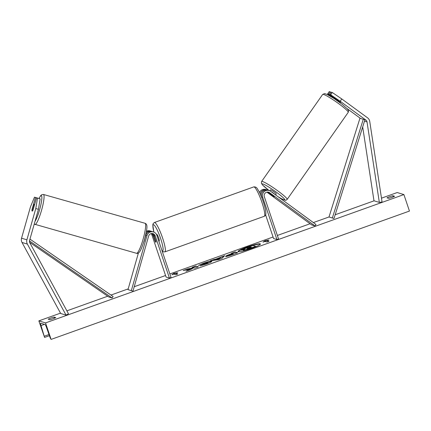 <?xml version="1.0" encoding="UTF-8"?>
<svg xmlns="http://www.w3.org/2000/svg" width="431" height="431" viewBox="0 0 431 431"><rect width="100%" height="100%" fill="white"/><g stroke="black" fill="none" stroke-linecap="round" stroke-linejoin="round"><path stroke-width="0.65" d="M340.167 101.242L365.924 120.098A2.807 2.748 -73.2 0 1 367.023 121.919L379.334 202.408L382.055 201.945L369.744 121.456A5.608 5.495 -73.2 0 0 367.551 117.819L341.794 98.963L340.167 101.242L330.674 94.788L332.301 92.509L341.794 98.963M339.962 102.039L329.693 94.491L330.674 94.788M334.575 98.527L328.621 94.168L330.248 91.889L329.268 91.587L327.641 93.866L328.621 94.168M327.641 93.866L331.229 96.743M347.17 108.666L360.531 118.45M362.686 126.935L373.979 200.787L379.334 202.408M329.693 94.491L331.32 92.212L332.301 92.509M331.105 92.514L330.248 91.889M36.527 197.791L37.508 198.088L35.789 208.556L38.434 209.31L40.153 198.836L36.527 197.791L33.074 209.935A3.507 0.7 105.8 0 1 32.158 211.12L32.158 211.12A3.507 0.7 105.8 0 1 32.002 209.611L35.455 197.468L34.475 197.172L38.1 198.217L35.455 197.468M38.434 209.31L29.545 240.573A2.807 2.748 106.8 0 0 29.777 242.701L68.464 313.746L66.051 315.12L27.368 244.081A5.608 5.495 106.8 0 1 26.9 239.825L35.789 208.556M34.475 197.172L30.439 206.939L21.55 238.203A5.608 5.495 106.8 0 0 22.013 242.459L60.701 313.499L66.051 315.12M40.153 198.836L37.508 198.088M151.146 233.586A3.507 3.437 106.8 0 1 151.857 234.803L166.075 277.047L169.421 278.06L171.048 277.472L156.83 235.229A5.258 5.156 106.8 0 0 153.468 231.948L152.332 231.603A5.258 5.156 -73.2 0 0 145.85 235.229L144.089 241.425A3.507 0.7 105.8 0 1 143.792 242.012M153.468 231.948A5.258 5.156 106.8 0 0 146.987 235.574L131.331 290.639L127.991 289.627L138.41 252.97M151.787 231.469A5.258 5.156 106.8 0 0 151.259 231.28L150.123 230.935A5.258 5.156 106.8 0 0 146.448 231.221M151.259 231.28A5.258 5.156 106.8 0 0 146.222 232.508M152.375 233.505A3.507 3.437 -73.2 0 1 154.066 235.471L155.952 241.08A3.507 0.566 70.3 0 1 155.936 242.238A3.507 0.566 70.3 0 1 154.885 240.757L152.994 235.148A3.507 3.437 106.8 0 0 151.798 233.483M169.421 278.06L155.203 235.816A3.507 3.437 106.8 0 0 148.641 236.043L132.985 291.108L131.331 290.639M265.62 214.891L273.577 238.542L276.923 239.555L262.705 197.312A5.258 5.156 -73.2 0 1 270.641 191.289L315.998 224.497L314.986 225.925L311.64 224.912L266.886 192.145M260.286 194.144A5.258 5.156 -73.2 0 1 267.435 190.049M259.51 192.517A5.258 5.156 -73.2 0 1 265.771 189.516L266.913 189.861M267.446 192.064L268.599 192.91M276.923 239.555L278.555 238.973L264.338 196.73A3.507 3.437 -73.2 0 1 269.628 192.711L314.986 225.925M269.343 192.991A3.507 0.372 -145 0 0 268.61 192.689A3.507 0.372 -145 0 0 268.518 192.705A3.507 0.372 -145 0 0 268.879 193.212L272.845 196.116A3.507 0.372 -145 0 0 274.164 196.757L268.486 192.366A3.507 3.437 106.8 0 0 268.028 192.086M261.978 198.179L261.569 196.967L262.705 197.312M269.116 190.529L267.98 190.184A5.258 5.156 106.8 0 0 261.569 196.967L261.504 196.983M158.84 241.198L159.19 241.074A3.507 0.566 -109.7 0 0 158.678 237.977A3.507 0.566 -109.7 0 0 156.825 234.469L156.555 234.566M154.427 236.721A3.507 0.566 -109.7 0 0 153.571 235.638A3.507 0.566 -109.7 0 0 153.49 236.441L155.074 241.155A3.507 0.566 -109.7 0 0 155.936 242.238A3.507 0.566 -109.7 0 0 156.011 241.435L154.481 236.705M339.768 102.314A3.507 0.372 -145 0 0 335.803 99.41L336.008 99.114M275.554 194.887L276.26 193.88A3.507 0.372 -145 0 0 273.874 191.757A3.507 0.372 -145 0 0 270.614 189.834A3.507 0.372 -145 0 0 270.523 189.855L269.849 190.814M271.115 191.639L275.102 194.521A3.507 0.372 -145 0 0 271.131 191.617M260.372 244.183A11.826 1.385 -18.6 0 0 247.055 247.405A11.826 1.385 -18.6 0 0 241.188 249.77M251.456 248.445A11.826 1.385 -18.6 0 0 260.41 243.989A11.826 1.385 -18.6 0 0 246.941 247.076A11.826 1.385 -18.6 0 0 237.993 251.532A11.826 1.385 -18.6 0 0 251.456 248.445M381.473 198.174L397.204 192.538L403.895 194.564L409.45 211.066L51.1 339.412L50.206 337.926L46.435 327.242A2.979 0.479 -109.7 0 0 45.007 324.527L40.729 323.228A2.979 0.479 -109.7 0 0 40.665 323.228A2.979 0.479 -109.7 0 0 41.02 325.604L44.582 337.425L38.855 320.885L60.502 313.132M66.886 310.843L107.707 296.221M110.972 295.052L128.201 288.883M134.23 286.723L165.558 275.506M169.868 273.96L273.06 237.002M277.37 235.461L310.056 223.754M313.364 222.568L329.009 216.965M335.162 214.762L374.086 200.819M38.855 320.885L45.546 322.911L403.895 194.564M211.756 261.498L211.664 261.213C212.208 261.585 210.382 262.549 206.19 264.095L200.103 265.905L205.555 263.88C207.462 263.169 208.259 262.727 207.952 262.549L198.389 265.448L203.556 263.201C207.72 261.752 210.425 261.089 211.664 261.213L211.815 261.321M208.146 262.942L207.947 262.549M225.774 256.418C225.386 256.138 226.932 255.373 230.418 254.123L232.201 253.482L231.436 253.25L235.051 251.957L237.723 252.765L232.142 254.769C228.672 255.998 226.55 256.553 225.785 256.423L225.666 256.343M189.818 269.165L186.036 271.282L190.319 269.747L193.718 267.813L194.807 268.141L198.416 266.848L195.739 266.035L192.129 267.328L192.819 267.538L191.8 268.104L187.528 268.976L183.191 270.528L189.818 269.165L189.931 269.494L187.986 270.582M394.58 196.267L392.84 195.739A4.385 0.512 -18.6 0 0 389.651 196.714A4.385 0.512 -18.6 0 0 386.979 197.84L388.714 198.368A4.385 0.512 -18.6 0 0 394.58 196.267M54.037 317.081L55.777 317.609A4.385 0.512 161.4 0 1 49.91 319.71L48.175 319.182A4.385 0.512 161.4 0 1 50.847 318.056A4.385 0.512 161.4 0 1 54.037 317.081L54.425 318.229M268.518 241.505L266.956 240.735L268.912 240.035L264.936 240.767L263.05 242.136L265.006 241.435L267.01 242.044L268.966 241.344L266.956 240.735L265.049 241.101L264.936 240.767M171.834 274.806L173.72 273.437L177.696 272.704L175.74 273.405L177.75 274.014L175.794 274.714L173.79 274.105L171.834 274.806M215.484 259.279L224.707 255.664L221.868 258.449L218.409 259.688L210.22 260.852L214.067 259.473L215.484 259.279L215.597 259.607L220.645 257.797L220.537 257.469M45.546 322.911L51.1 339.412M393.228 196.886L392.84 195.739M249.932 247.178L249.565 246.774L250.379 247.017L248.795 247.588L245.352 248.283L241.171 249.781A11.826 1.385 -18.6 0 0 238.133 251.666M249.565 246.774L253.186 245.476L255.976 246.618L245.261 250.266L243.477 250.492L243.359 250.158C243.036 250.002 243.655 249.603 245.223 248.946L241.171 249.781L241.285 250.109L243.86 249.581M245.261 250.266L245.147 249.937L243.364 250.158L243.477 250.492M255.869 246.29L245.147 249.937M265.049 241.101L264.176 241.732M172.955 274.402L173.833 273.771L173.72 273.437M173.833 273.771L175.746 273.416L177.303 274.175M192.819 267.538L192.932 267.866L191.914 268.432L187.641 269.305L187.528 268.976M187.641 269.305L185.621 270.027M191.914 268.432L191.8 268.104M197.969 267.005L195.739 266.035M195.852 266.363L192.689 267.5M225.887 256.752C225.499 256.467 227.045 255.702 230.526 254.452L232.314 253.811L232.201 253.482M231.997 253.417L235.159 252.286L235.051 251.957M235.159 252.286L237.276 252.927M229.443 255.378L233.602 254.204L232.783 253.66L231.07 254.268L229.362 255.12L233.489 253.87M199.898 265.038L203.669 263.53C207.834 262.08 210.533 261.418 211.772 261.542M201.686 265.528L202.5 265.135L202.392 264.801M202.5 265.135L205.662 264.208C207.57 263.497 208.372 263.055 208.065 262.883M220.645 257.797L220.979 256.995M221.087 257.329L224.115 256.246M211.928 260.604L214.18 259.801L214.067 259.473M214.18 259.801L215.597 259.607M217.095 259.079L217.208 259.408L219.406 259.123L219.999 258.04L217.095 259.079L219.293 258.794L219.999 258.04M219.406 259.123L219.293 258.794M246.952 248.843L251.602 247.389L250.961 247.195L246.915 248.816M251.154 247.55L247.873 248.687M251.074 247.523L250.961 247.195M34.335 205.501L34.27 205.479A3.507 0.555 -74.2 0 0 34.168 204.402L34.168 204.402A3.507 0.555 -74.2 0 0 33.521 205.253L32.153 210.069A3.507 0.555 -74.2 0 0 32.212 211.125M34.27 205.479L32.896 210.296M363.285 119.279L359.939 118.266L329.004 216.971L333.993 218.495L364.922 119.796L363.285 119.279L332.349 217.984L333.993 218.495M329.004 216.971L332.349 217.984M29.599 242.292L108.763 296.954L112.108 297.966L29.475 240.913M29.96 239.119L113.084 296.512L112.108 297.966M364.922 119.796L365.924 120.098M364.497 121.154L367.023 121.919M21.55 238.203L26.9 239.825M22.013 242.459L27.368 244.081M145.85 235.229L146.987 235.574M151.857 234.803L152.994 235.148M153.571 235.638L155.203 235.816M268.486 192.366L269.628 192.711M261.978 202.505A15.602 2.516 -109.7 0 0 253.74 186.914C255.481 186.709 256.763 187.447 257.571 189.117C259.505 192.081 261.412 196.32 263.303 201.843C265.081 207.139 265.932 211.109 265.852 213.754C265.938 214.746 265.404 215.592 264.262 216.292A15.602 2.516 -109.7 0 0 261.978 202.505M253.74 186.914L154.379 222.498A15.602 2.516 70.3 0 1 162.616 238.09A15.602 2.516 70.3 0 1 164.901 251.876L264.262 216.292M161.997 250.578A13.851 2.236 -109.7 0 0 160.65 238.569A13.851 2.236 -109.7 0 0 154.212 225.133A13.851 2.236 -109.7 0 0 153.905 232.099M323.094 94.319A15.602 1.643 -145 0 0 322.684 94.416L324.678 93.597L327.183 94.486L333.853 98.408L341.815 104.06L347.37 108.881C348.927 111.36 348.765 109.943 348.232 112.335A15.602 1.643 -145 0 0 337.613 102.885A15.602 1.643 -145 0 0 323.094 94.319M322.684 94.416L261.617 181.478A15.602 1.643 35 0 1 262.026 181.386A15.602 1.643 35 0 1 276.546 189.952A15.602 1.643 35 0 1 287.165 199.397L348.232 112.335M277.963 196.649A13.851 1.46 -145 0 0 284.363 199.903A13.851 1.46 -145 0 0 276.363 192.199A13.851 1.46 -145 0 0 262.414 183.832A13.851 1.46 -145 0 0 269.03 190.502M44.608 337.408L49.414 335.684M44.393 336.169L48.999 334.521M41.02 325.604L44.479 324.365M243.472 250.486L243.359 250.158M249.802 248.832L249.694 248.498M230.526 254.452L230.418 254.123M229.47 255.448L229.362 255.12M231.91 254.807L231.797 254.479M203.669 263.53L203.556 263.201M211.761 261.493L211.669 261.213M205.662 264.208L205.555 263.88M248.682 248.38L248.574 248.051M39.032 198.502A13.851 2.198 105.8 0 1 41.328 195.679A13.851 2.198 105.8 0 1 40.422 206.702A13.851 2.198 105.8 0 1 35.024 221.313M34.938 224.481A15.602 2.473 -74.2 0 0 34.949 224.486A15.602 2.473 -74.2 0 0 41.581 210.177A15.602 2.473 -74.2 0 0 43.472 194.467A15.602 2.473 -74.2 0 0 43.466 194.467A15.602 2.473 -74.2 0 0 43.45 194.462M38.984 198.486L40.692 195.626L41.732 194.704L43.466 194.467L145.042 223.28A15.602 2.473 105.8 0 1 145.042 223.28A15.602 2.473 105.8 0 1 145.053 223.285A15.602 2.473 105.8 0 1 143.157 238.995A15.602 2.473 105.8 0 1 136.525 253.304A15.602 2.473 105.8 0 1 136.519 253.299L34.227 224.12M154.379 222.498L153.124 223.662L152.795 224.896L153.867 232.088M162.142 251.014L163.182 251.774L164.901 251.876M261.617 181.478L261.385 183.288L262.527 184.985L268.998 190.491M278.097 196.746L281.551 198.761L285.171 200.216C285.43 200.517 286.092 200.248 287.165 199.397M334.402 98.769L334.785 98.22M340.873 101.759L340.145 102.793M49.42 335.695L44.582 337.425M145.042 223.28L145.085 223.296C148.129 224.416 147.041 228.909 144.622 239.232C141.826 248.057 139.66 254.365 136.525 253.304M34.168 204.402L34.609 204.526"/></g></svg>
